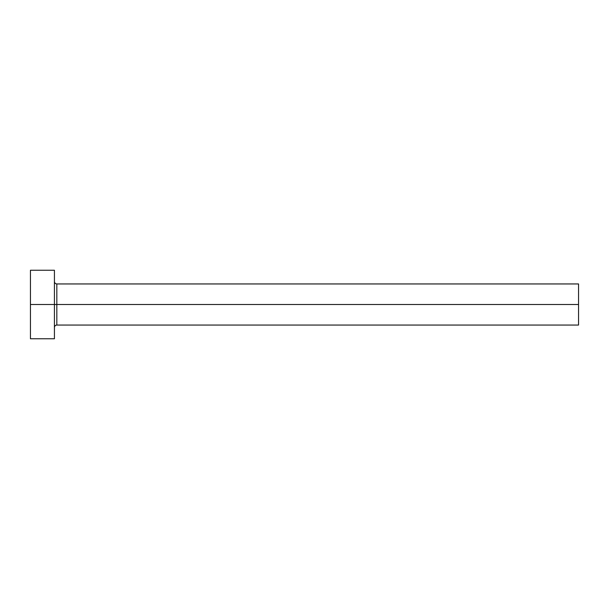 <?xml version="1.0" encoding="UTF-8"?>
<svg xmlns="http://www.w3.org/2000/svg" width="609" height="609" viewBox="0 0 609 609"><rect width="100%" height="100%" fill="white"/><g stroke="black" fill="none" stroke-linecap="round" stroke-linejoin="round"><path stroke-width="0.91" d="M30.45 338.756L30.45 270.244L30.45 304.5L578.55 304.5L578.55 325.054L578.55 304.5L56.827 304.5L56.827 283.946L56.827 304.5L30.45 304.5L30.45 338.756L54.429 338.756L54.429 270.244L54.429 338.756M54.429 327.452C54.574 325.998 55.373 325.198 56.827 325.054L56.827 304.5L56.827 325.054L578.55 325.054M578.55 304.5L578.55 283.946L578.55 304.5M578.55 283.946L56.827 283.946C55.373 283.802 54.574 283.002 54.429 281.548M30.45 270.244L54.429 270.244"/></g></svg>
